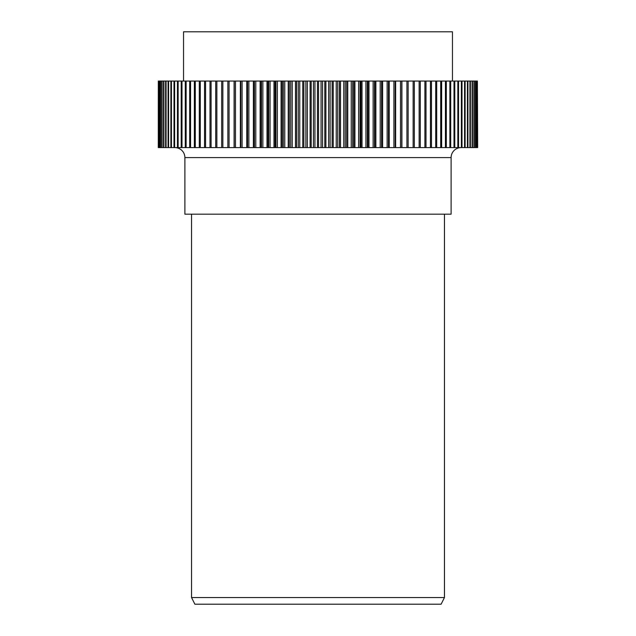 <?xml version="1.0" encoding="UTF-8"?>
<svg xmlns="http://www.w3.org/2000/svg" width="636" height="636" viewBox="0 0 636 636"><rect width="100%" height="100%" fill="white"/><g stroke="black" fill="none" stroke-linecap="round" stroke-linejoin="round"><path stroke-width="0.95" d="M191.539 597.546L194.87 604.2L441.13 604.2L444.461 597.546L191.539 597.546L444.461 597.546L444.461 214.173L444.461 597.546L441.13 604.2L194.87 604.2L191.539 597.546L191.539 214.173L191.539 597.546M174.9 147.608A9.985 9.985 0 0 1 184.885 157.593L184.885 214.173L451.115 214.173L451.115 157.593A9.985 9.985 0 0 1 461.1 147.608A9.985 9.985 0 0 0 451.115 157.593L184.885 157.593A9.985 9.985 0 0 0 174.9 147.608M452.45 81.05L452.45 31.8L183.55 31.8L183.55 81.05L183.55 31.8L452.45 31.8L452.45 81.05M158.324 147.608L158.324 81.05L158.292 147.608L158.324 81.05L158.292 147.608L158.722 147.608L158.722 81.05L158.618 147.608L159.477 147.608L159.477 81.05L159.302 147.608L160.598 147.608L160.598 81.05L160.351 147.608L162.069 147.608L162.069 81.05L161.759 147.608L163.897 147.608L163.897 81.05L163.516 147.608L166.076 147.608L166.076 81.05L165.622 81.05L165.622 147.608L168.596 147.608L168.596 81.05L168.071 81.05L168.071 147.608L171.45 147.608L171.45 81.05L170.869 81.05L170.869 147.608L174.638 147.608L174.638 81.05L173.994 81.05L173.994 147.608L178.16 147.608L178.16 81.05L177.444 81.05L177.444 147.608L181.991 147.608L181.991 81.05L181.22 81.05L181.22 147.608L186.125 147.608L186.125 81.05L185.299 81.05L185.299 147.608L190.569 147.608L190.569 81.05L189.679 81.05L189.679 147.608L195.292 147.608L195.292 81.05L194.354 81.05L194.354 147.608L200.3 147.608L200.3 81.05L199.306 81.05L199.306 147.608L205.571 147.608L205.571 81.05L204.522 81.05L204.522 147.608L211.096 147.608L211.096 81.05L209.999 81.05L209.999 147.608L216.868 147.608L216.868 81.05L215.723 81.05L215.723 147.608L222.862 147.608L222.862 81.05L221.678 81.05L221.678 147.608L229.079 147.608L229.079 81.05L227.855 81.05L227.855 147.608L235.495 147.608L235.495 81.05L234.231 81.05L234.231 147.608L242.093 147.608L242.093 81.05L240.798 81.05L240.798 147.608L248.867 147.608L248.867 81.05L247.539 81.05L247.539 147.608L255.799 147.608L255.799 81.05L254.44 81.05L254.44 147.608L262.875 147.608L262.875 81.05L261.483 81.05L261.483 147.608L270.069 147.608L270.069 81.05L268.654 81.05L268.654 147.608L277.375 147.608L277.375 81.05L275.945 81.05L275.945 147.608L284.769 147.608L284.769 81.05L283.322 81.05L283.322 147.608L292.242 147.608L292.242 81.05L290.779 81.05L290.779 147.608L299.771 147.608L299.771 81.05L298.3 81.05L298.3 147.608L307.347 147.608L307.347 81.05L305.868 81.05L305.868 147.608L314.939 147.608L314.939 81.05L313.461 81.05L313.461 147.608L330.132 147.608L330.132 81.05L328.653 81.05L328.653 147.608L337.7 147.608L337.7 81.05L336.229 81.05L336.229 147.608L345.221 147.608L345.221 81.05L343.758 81.05L343.758 147.608L352.678 147.608L352.678 81.05L351.231 81.05L351.231 147.608L360.055 147.608L360.055 81.05L358.625 81.05L358.625 147.608L367.346 147.608L367.346 81.05L365.931 81.05L365.931 147.608L374.517 147.608L374.517 81.05L373.125 81.05L373.125 147.608L381.56 147.608L381.56 81.05L380.201 81.05L380.201 147.608L388.461 147.608L388.461 81.05L387.133 81.05L387.133 147.608L395.202 147.608L395.202 81.05L393.907 81.05L393.907 147.608L401.769 147.608L401.769 81.05L400.505 81.05L400.505 147.608L408.145 147.608L408.145 81.05L406.921 81.05L406.921 147.608L414.322 147.608L414.322 81.05L413.138 81.05L413.138 147.608L420.277 147.608L420.277 81.05L419.132 81.05L419.132 147.608L426.001 147.608L426.001 81.05L424.904 81.05L424.904 147.608L431.478 147.608L431.478 81.05L430.429 81.05L430.429 147.608L436.693 147.608L436.693 81.05L435.7 81.05L435.7 147.608L441.646 147.608L441.646 81.05L440.708 81.05L440.708 147.608L446.321 147.608L446.321 81.05L445.431 81.05L445.431 147.608L450.701 147.608L450.701 81.05L449.875 81.05L449.875 147.608L454.78 147.608L454.78 81.05L454.009 81.05L454.009 147.608L458.556 147.608L458.556 81.05L457.841 81.05L457.841 147.608L462.006 147.608L462.006 81.05L461.362 81.05L461.362 147.608L465.131 147.608L465.131 81.05L464.55 81.05L464.55 147.608L467.929 147.608L467.929 81.05L467.404 81.05L467.404 147.608L470.378 147.608L470.378 81.05L469.925 81.05L469.925 147.608L472.484 147.608L472.484 81.05L472.103 147.608L474.241 147.608L474.241 81.05L473.931 147.608L475.649 147.608L475.649 81.05L475.402 147.608L476.698 147.608L476.698 81.05L476.523 147.608L477.382 147.608L477.382 81.05L477.676 147.608M184.885 214.173L451.115 214.173L451.115 157.593L184.885 157.593L184.885 214.173M477.382 147.608L477.382 81.05L321.061 81.05L321.061 147.608L322.539 147.608L322.539 81.05L158.324 81.05M318.557 147.608L317.444 147.608L317.444 81.05L318.557 81.05L318.557 147.608L318.557 81.05L321.061 81.05L321.061 147.608L318.557 147.608M317.444 147.608L314.939 147.608L314.939 81.05L317.444 81.05L317.444 147.608M313.461 147.608L311.211 147.608L311.211 81.05L313.461 81.05L313.461 147.608M311.211 147.608L310.106 147.608L310.106 81.05L311.211 81.05L311.211 147.608M310.106 147.608L307.347 147.608L307.347 81.05L310.106 81.05L310.106 147.608M477.278 147.608L476.698 147.608L476.698 81.05L477.278 81.05L477.278 147.608M476.523 147.608L475.649 147.608L475.649 81.05L476.523 81.05L476.523 147.608M475.402 147.608L474.241 147.608L474.241 81.05L475.402 81.05L475.402 147.608M473.931 147.608L472.484 147.608L472.484 81.05L473.931 81.05L473.931 147.608M472.103 147.608L470.378 147.608L470.378 81.05L472.103 81.05L472.103 147.608M469.925 147.608L467.929 147.608L467.929 81.05L469.925 81.05L469.925 147.608M467.404 147.608L465.131 147.608L465.131 81.05L467.404 81.05L467.404 147.608M462.006 147.608L462.006 81.05L464.55 81.05L464.55 147.608M461.362 147.608L458.556 147.608L458.556 81.05L461.362 81.05L461.362 147.608M457.841 147.608L454.78 147.608L454.78 81.05L457.841 81.05L457.841 147.608M445.431 147.608L441.646 147.608L441.646 81.05L445.431 81.05L445.431 147.608M440.708 147.608L436.693 147.608L436.693 81.05L440.708 81.05L440.708 147.608M449.875 147.608L446.321 147.608L446.321 81.05L449.875 81.05L449.875 147.608M454.009 147.608L450.701 147.608L450.701 81.05L454.009 81.05L454.009 147.608M393.907 147.608L389.216 147.608L389.216 81.05L393.907 81.05L393.907 147.608M389.216 147.608L388.461 147.608L388.461 81.05L389.216 81.05L389.216 147.608M400.505 147.608L395.648 147.608L395.648 81.05L400.505 81.05L400.505 147.608M395.648 147.608L395.202 147.608L395.202 81.05L395.648 81.05L395.648 147.608M406.921 147.608L401.904 147.608L401.904 81.05L406.921 81.05L406.921 147.608M401.769 147.608L401.769 81.05L401.904 147.608M413.138 147.608L408.145 147.608L408.145 81.05L413.138 81.05L413.138 147.608M430.429 147.608L426.001 147.608L426.001 81.05L430.429 81.05L430.429 147.608M435.7 147.608L431.478 147.608L431.478 81.05L435.7 81.05L435.7 147.608M419.132 147.608L414.322 147.608L414.322 81.05L419.132 81.05L419.132 147.608M424.904 147.608L420.277 147.608L420.277 81.05L424.904 81.05L424.904 147.608M387.133 147.608L382.618 147.608L382.618 81.05L387.133 81.05L387.133 147.608M382.618 147.608L381.608 147.608L381.608 81.05L382.618 81.05L382.618 147.608M381.608 147.608L381.56 81.05L381.608 147.608M380.201 147.608L375.876 147.608L375.876 81.05L380.201 81.05L380.201 147.608M375.876 147.608L374.843 147.608L374.843 81.05L375.876 81.05L375.876 147.608M374.843 147.608L374.517 81.05L374.843 147.608M373.125 147.608L368.999 147.608L368.999 81.05L373.125 81.05L373.125 147.608M368.999 147.608L367.958 147.608L367.958 81.05L368.999 81.05L368.999 147.608M367.958 147.608L367.346 147.608L367.346 81.05L367.958 81.05L367.958 147.608M365.931 147.608L362.011 147.608L362.011 81.05L365.931 81.05L365.931 147.608M362.011 147.608L360.946 147.608L360.946 81.05L362.011 81.05L362.011 147.608M360.946 147.608L360.055 147.608L360.055 81.05L360.946 81.05L360.946 147.608M358.625 147.608L354.928 147.608L354.928 81.05L358.625 81.05L358.625 147.608M354.928 147.608L353.847 147.608L353.847 81.05L354.928 81.05L354.928 147.608M353.847 147.608L352.678 147.608L352.678 81.05L353.847 81.05L353.847 147.608M351.231 147.608L347.757 147.608L347.757 81.05L351.231 81.05L351.231 147.608M347.757 147.608L346.66 147.608L346.66 81.05L347.757 81.05L347.757 147.608M346.66 147.608L345.221 147.608L345.221 81.05L346.66 81.05L346.66 147.608M343.758 147.608L340.514 147.608L340.514 81.05L343.758 81.05L343.758 147.608M340.514 147.608L339.417 147.608L339.417 81.05L340.514 81.05L340.514 147.608M339.417 147.608L337.7 147.608L337.7 81.05L339.417 81.05L339.417 147.608M336.229 147.608L333.224 147.608L333.224 81.05L336.229 81.05L336.229 147.608M333.224 147.608L332.119 147.608L332.119 81.05L333.224 81.05L333.224 147.608M332.119 147.608L330.132 147.608L330.132 81.05L332.119 81.05L332.119 147.608M328.653 147.608L325.894 147.608L325.894 81.05L328.653 81.05L328.653 147.608M325.894 147.608L324.789 147.608L324.789 81.05L325.894 81.05L325.894 147.608M324.789 147.608L322.539 147.608L322.539 81.05L324.789 81.05L324.789 147.608M305.868 147.608L303.881 147.608L303.881 81.05L305.868 81.05L305.868 147.608M303.881 147.608L302.776 147.608L302.776 81.05L303.881 81.05L303.881 147.608M302.776 147.608L299.771 147.608L299.771 81.05L302.776 81.05L302.776 147.608M298.3 147.608L296.583 147.608L296.583 81.05L298.3 81.05L298.3 147.608M296.583 147.608L295.486 147.608L295.486 81.05L296.583 81.05L296.583 147.608M295.486 147.608L292.242 147.608L292.242 81.05L295.486 81.05L295.486 147.608M290.779 147.608L289.34 147.608L289.34 81.05L290.779 81.05L290.779 147.608M289.34 147.608L288.243 147.608L288.243 81.05L289.34 81.05L289.34 147.608M288.243 147.608L284.769 147.608L284.769 81.05L288.243 81.05L288.243 147.608M283.322 147.608L282.153 147.608L282.153 81.05L283.322 81.05L283.322 147.608M282.153 147.608L281.072 147.608L281.072 81.05L282.153 81.05L282.153 147.608M281.072 147.608L277.375 147.608L277.375 81.05L281.072 81.05L281.072 147.608M275.945 147.608L275.054 147.608L275.054 81.05L275.945 81.05L275.945 147.608M275.054 147.608L273.989 147.608L273.989 81.05L275.054 81.05L275.054 147.608M273.989 147.608L270.069 147.608L270.069 81.05L273.989 81.05L273.989 147.608M268.654 147.608L268.042 147.608L268.042 81.05L268.654 81.05L268.654 147.608M268.042 147.608L267.001 147.608L267.001 81.05L268.042 81.05L268.042 147.608M267.001 147.608L262.875 147.608L262.875 81.05L267.001 81.05L267.001 147.608M261.483 147.608L261.158 81.05L261.483 147.608M261.158 147.608L260.124 147.608L260.124 81.05L261.158 81.05L261.158 147.608M260.124 147.608L255.799 147.608L255.799 81.05L260.124 81.05L260.124 147.608M254.44 147.608L254.392 81.05L254.44 147.608M254.392 147.608L253.382 147.608L253.382 81.05L254.392 81.05L254.392 147.608M253.382 147.608L248.867 147.608L248.867 81.05L253.382 81.05L253.382 147.608M215.723 81.05L215.723 147.608L211.096 147.608L211.096 81.05L215.723 81.05M221.678 81.05L221.678 147.608L216.868 147.608L216.868 81.05L221.678 81.05M204.522 81.05L204.522 147.608L200.3 147.608L200.3 81.05L204.522 81.05M209.999 81.05L209.999 147.608L205.571 147.608L205.571 81.05L209.999 81.05M227.855 81.05L227.855 147.608L222.862 147.608L222.862 81.05L227.855 81.05M234.231 81.05L234.231 147.608L234.096 81.05L234.096 147.608L229.079 147.608L229.079 81.05L234.096 81.05M240.798 81.05L240.798 147.608L240.352 147.608L240.352 81.05L240.798 81.05M240.352 147.608L235.495 147.608L235.495 81.05L240.352 81.05L240.352 147.608M247.539 81.05L247.539 147.608L246.784 147.608L246.784 81.05L247.539 81.05M246.784 147.608L242.093 147.608L242.093 81.05L246.784 81.05L246.784 147.608M185.299 81.05L185.299 147.608L181.991 147.608L181.991 81.05L185.299 81.05M189.679 81.05L189.679 147.608L186.125 147.608L186.125 81.05L189.679 81.05M199.306 81.05L199.306 147.608L195.292 147.608L195.292 81.05L199.306 81.05M194.354 81.05L194.354 147.608L190.569 147.608L190.569 81.05L194.354 81.05M181.22 81.05L181.22 147.608L178.16 147.608L178.16 81.05L181.22 81.05M177.444 81.05L177.444 147.608L174.638 147.608L174.638 81.05L177.444 81.05M173.994 81.05L173.994 147.608L171.45 147.608L171.45 81.05M170.869 81.05L170.869 147.608L168.596 147.608L168.596 81.05L170.869 81.05M168.071 81.05L168.071 147.608L166.076 147.608L166.076 81.05L168.071 81.05M165.622 81.05L165.622 147.608L163.897 147.608L163.897 81.05L165.622 81.05M163.516 81.05L163.516 147.608L162.069 147.608L162.069 81.05L163.516 81.05M161.759 81.05L161.759 147.608L160.598 147.608L160.598 81.05L161.759 81.05M160.351 81.05L160.351 147.608L159.477 147.608L159.477 81.05L160.351 81.05M159.302 81.05L159.302 147.608L158.722 147.608L158.722 81.05L159.302 81.05M158.618 81.05L158.618 147.608"/></g></svg>
